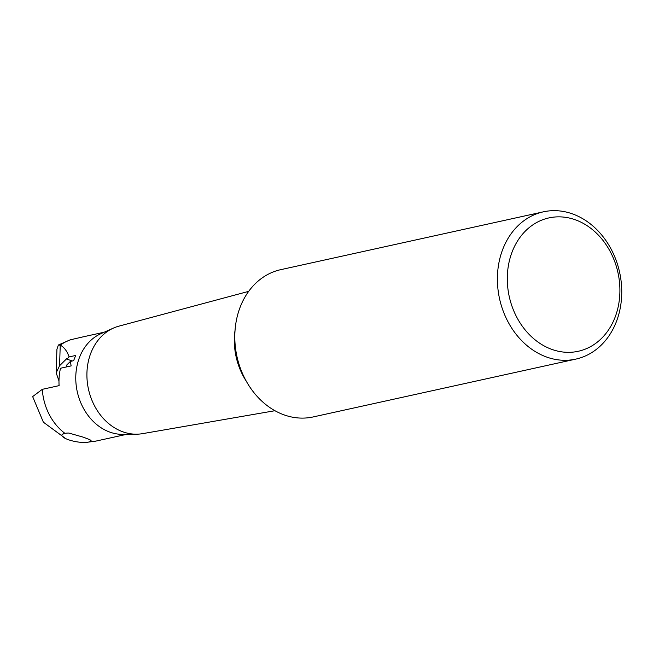 <?xml version="1.0" encoding="UTF-8"?>
<svg xmlns="http://www.w3.org/2000/svg" width="653" height="653" viewBox="0 0 653 653"><rect width="100%" height="100%" fill="white"/><g stroke="black" fill="none" stroke-linecap="round" stroke-linejoin="round"><path stroke-width="0.98" d="M61.953 434.808L64.598 433.102A52.281 42.616 -102.4 0 1 42.298 389.335L32.65 396.591L43.376 422.197L65.765 438.653M274.954 410.713L142.534 433.657A55.072 44.886 -102.4 0 1 136.746 434.188L123.082 434.384A52.281 42.616 -102.4 0 1 76.736 367.239A52.281 42.616 -102.4 0 1 100.913 333.675L113.385 328.108A55.072 44.886 -102.4 0 1 118.862 326.165L248.679 291.36M72.222 361.019L66.908 359.093L69.112 356.913L75.756 355.452A52.281 42.616 77.6 0 0 73.675 360.693L70.369 361.427L71.128 365.909L60.5 368.251A52.281 42.616 77.6 0 0 59.945 370.937A52.281 42.616 77.6 0 0 59.097 385.637L42.298 389.335M90.808 441.02L91.028 440.514L89.885 439.706L83.396 437.2L68.81 433.045A14.839 3.942 10.4 0 0 64.541 433.429A14.839 3.942 10.4 0 0 61.904 435.086A14.839 3.942 10.4 0 0 71.765 440.742A14.839 3.942 10.4 0 0 88.465 442.097A14.839 3.942 10.4 0 0 91.053 440.62M70.369 361.427L66.72 365.027L66.663 366.896M82.809 336.924L70.287 339.821L58.346 345.021L60.239 345.119L59.578 365.721L66.933 358.456L66.908 359.093M69.112 356.913C67.12 351.2 64.198 347.29 60.337 345.176L60.239 345.127M58.982 380.919L56.166 372.847L59.578 365.721M56.166 372.847L56.925 349.273L58.354 345.037M136.746 434.188A55.072 44.886 -102.4 0 1 87.926 363.46A55.072 44.886 -102.4 0 1 113.385 328.108M236.206 321.268A75.405 61.464 -102.4 0 1 280.774 269.656L543.361 211.833A75.405 61.464 77.6 0 0 498.794 263.445A75.405 61.464 -102.4 0 0 546.447 356.979A75.405 61.464 -102.4 0 0 575.791 359.117L313.203 416.932A75.405 61.464 -102.4 0 1 236.206 321.268M543.361 211.833A75.405 61.464 77.6 0 1 620.35 307.506A75.405 61.464 -102.4 0 1 575.791 359.117M618.636 304.543A68.279 55.66 -102.4 0 1 551.72 349.339A68.279 55.66 -102.4 0 1 508.565 264.645A68.279 55.66 -102.4 0 1 575.489 219.849A68.279 55.66 -102.4 0 1 618.636 304.543M126.658 434.327L96.53 440.963A52.281 42.616 -102.4 0 1 89.583 441.771M71.569 339.495A52.281 42.616 77.6 0 0 60.337 345.176M246.287 381.197A62.166 50.673 -102.4 0 1 235.056 330.189M96.53 440.963L88.416 442.114M104.17 332.214L80.939 337.332"/></g></svg>

